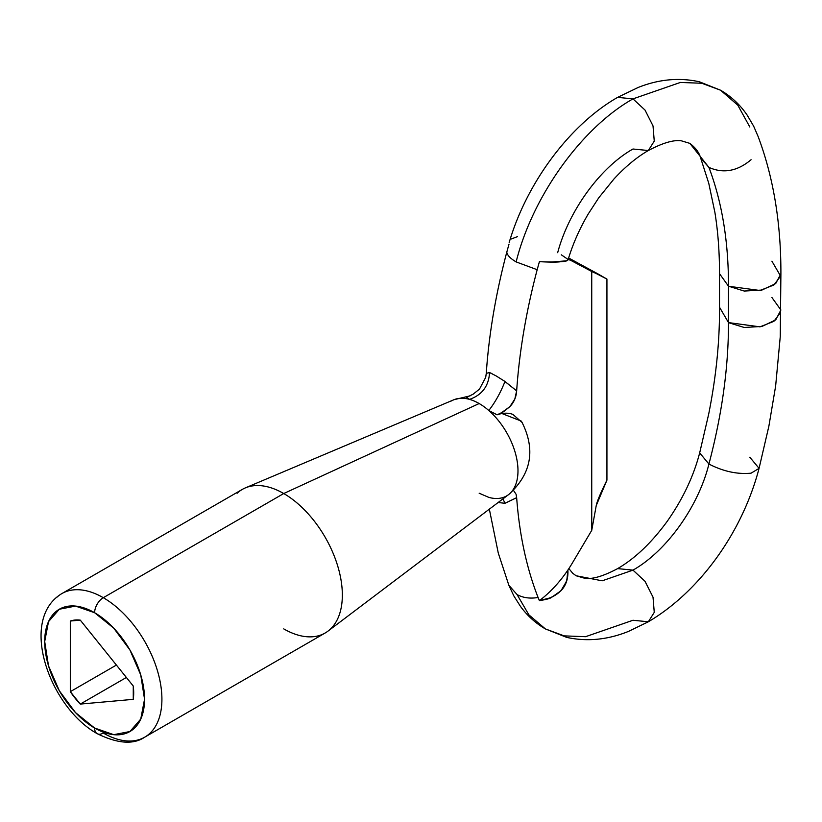 <?xml version="1.0" encoding="UTF-8"?>
<svg xmlns="http://www.w3.org/2000/svg" width="822" height="822" viewBox="0 0 822 822"><rect width="100%" height="100%" fill="white"/><g stroke="black" fill="none" stroke-linecap="round" stroke-linejoin="round"><path stroke-width="1.23" d="M94.622 612.729A70.61 40.761 60 0 1 144.549 699.214A70.61 40.761 60 0 1 94.622 728.035A12.279 7.09 120 0 0 97.171 733.656A12.279 7.09 -60 0 1 94.622 728.035A70.61 40.761 60 0 1 44.696 641.561A70.61 40.761 60 0 1 94.622 612.729A12.279 7.09 -60 0 1 103.305 597.697A12.279 7.09 120 0 0 94.622 612.729L75.521 606.091L59.318 609.236L48.498 621.689L44.696 641.561L48.498 665.82L59.318 690.768L75.521 712.612L94.622 728.035L113.734 734.673L129.927 731.529L140.747 719.075L144.549 699.214L140.747 674.954L129.927 649.997L113.734 628.152L94.622 612.729M149.943 733.286A82.888 47.851 -120 0 0 155.82 665.645A82.888 47.851 -120 0 0 103.305 597.697A82.888 47.851 60 0 1 155.82 665.645A82.888 47.851 60 0 1 149.943 733.286A82.888 47.851 60 0 1 103.305 733.049A12.279 7.09 -60 0 1 97.171 733.656C117.618 743.705 133.483 744.866 144.754 737.149L325.173 632.991M330.362 629.118A82.888 47.851 -120 0 0 336.249 561.477A82.888 47.851 -120 0 0 283.734 493.529L103.305 597.697L283.734 493.529A82.888 47.851 60 0 1 335.376 559.011A82.888 47.851 60 0 1 332.571 626.816A82.888 47.851 60 0 1 283.734 628.881M510.441 492.995A54.91 31.698 -120 0 0 488.792 410.507A54.91 31.698 -120 0 0 479.164 403.54L283.734 493.529L479.164 403.54A54.91 31.698 -120 0 0 469.526 399.379L466.649 397.293L467.564 396.964M719.507 310.12L719.507 310.089C719.558 343 715.952 377.699 708.667 414.206L699.676 452.881L708.924 464.05C721.993 414.442 728.518 367.311 728.498 322.645C728.518 367.311 721.993 414.442 708.924 464.05L699.666 452.912C693.583 476.37 682.753 499.19 667.156 521.415C651.558 542.746 635.046 558.477 617.63 568.608L632.981 570.129C666.354 551.315 698.33 506.794 708.924 464.05C698.33 506.794 666.354 551.315 632.981 570.129L617.63 568.608C603.553 576.099 592.683 579.356 584.997 578.349L576.088 575.76L602.187 580.805L632.981 570.129L602.187 580.805L576.088 575.76L572.677 573.222L568.875 568.577M771.909 261.18L780.612 276.1L773.872 284.998L760.001 290.495L728.498 286.251L728.498 322.594L760.001 326.848L773.872 321.351L780.612 312.442M700.652 157.988L708.78 183.357L714.904 212.425C717.996 231.588 719.527 252.005 719.507 273.664L728.498 286.2C728.518 241.504 721.993 201.904 708.924 167.4L700.642 157.958L708.924 167.4L689.864 143.377L708.924 167.4C723.329 173.802 737.385 171.243 751.082 159.725C737.385 171.243 723.329 173.802 708.924 167.4C721.993 201.904 728.518 241.504 728.498 286.2L744.208 291.05L761.922 290.063L775.701 283.58L780.9 273.767C781.023 222.988 773.42 177.203 758.09 136.411L758.141 136.565M509.024 244.093L506.784 252.159C507.266 255.262 510.38 258.509 516.134 261.91C532.502 196.211 581.678 127.78 632.981 98.876L617.63 97.366L632.981 98.876L680.38 82.447L701.803 83.258L720.565 90.215L737.796 105.185L749.818 126.989M568.033 259.958C572.677 244.37 579.397 229.061 588.192 214.049L598.765 197.773L613.911 179.052C625.326 166.702 636.793 157.187 648.332 150.529L654.261 141.117L653.017 125.93L645.034 110.076L632.981 98.876L645.034 110.076L653.017 125.93L654.261 141.117L648.332 150.529L632.981 149.008C600.245 167.441 568.742 210.802 557.676 252.693M503.948 380.75L516.648 390.882L514.808 399.091L509.866 406.664C513.976 402.369 516.237 397.108 516.658 390.871C519.319 351.857 526.152 311.466 537.177 269.708L539.407 261.663L537.177 269.708L516.134 261.91C510.38 258.509 507.266 255.262 506.784 252.159C495.769 293.927 488.926 334.307 486.264 373.332L489.542 372.561L495.974 375.818L504.985 381.47L516.658 390.871C519.319 351.857 526.152 311.466 537.177 269.708L516.134 261.91C532.502 196.211 581.678 127.78 632.981 98.876L680.38 82.447L701.803 83.258L720.565 90.215L699.358 81.768C679.136 77.36 658.72 79.272 638.098 87.492L617.63 97.366C569.708 124.739 526.727 182.874 509.301 242.11L509.178 242.603M508.839 585.243L517.069 594.573L528.885 614.846L545.387 628.922L566.707 637.389C587.093 641.818 607.674 639.814 628.47 631.409L648.332 621.781L654.261 612.359L653.017 597.173L645.034 581.318L632.981 570.129L645.034 581.318L653.017 597.173L654.261 612.359L648.332 621.781L632.981 620.261L585.572 636.69L564.159 635.879L545.387 628.922L528.885 614.846L517.069 594.573C523.018 597.851 530.026 598.827 538.081 597.491C526.532 567.879 519.391 534.608 516.658 497.67L504.985 503.29L498.132 502.519L504.985 503.29L502.951 498.872L504.985 503.29L516.648 497.659L516.093 494.279L513.462 490.364M497.125 414.812L488.792 410.507A54.91 31.698 60 0 1 510.626 492.799A54.91 31.698 60 0 1 488.792 497.372L479.164 493.21M521.23 421.08L502.047 413.569M516.658 497.67C519.391 534.608 526.532 567.879 538.081 597.491L539.407 600.615A85.961 49.628 120 0 0 567.899 570.036C568.331 578.596 566.019 585.5 560.964 590.761L551.264 597.594C549.641 598.652 545.685 599.659 539.407 600.615L538.081 597.491C530.026 598.827 523.018 597.851 517.069 594.573M539.407 261.663C550.606 262.269 557.789 262.269 560.943 261.663C565.937 261.468 568.249 260.697 567.899 259.331C568.002 261.745 558.498 262.526 539.407 261.663L551.243 262.064L566.738 260.79L567.899 259.331L561.323 254.81M719.795 307.685L728.498 322.594L728.498 286.251M749.818 457.227L759.076 468.355C741.876 533.992 698.381 592.323 648.332 621.781M751.082 473.174C737.385 474.489 723.329 471.448 708.924 464.05C723.329 471.448 737.385 474.489 751.082 473.174L759.066 468.376L768.878 426.176L775.639 386.021L780.253 336.66L780.9 273.716M771.909 297.482L780.9 310.007L775.721 319.881L761.953 326.437L744.229 327.485L728.498 322.645M466.947 397.19L473.092 394.211L479.473 389.125L485.699 377.37L486.275 373.342C488.926 334.307 495.769 293.927 506.784 252.159L509.024 244.113M567.899 570.036A85.961 49.628 120 0 0 572.574 562.659L591.737 530.354L591.737 271.496L572.574 261.314A85.961 49.628 120 0 0 568.187 259.423A85.961 49.628 -60 0 1 572.574 261.314L596.248 273.551L591.737 271.496L591.737 530.354L596.248 505.53L606.934 480.161L606.934 279.079L596.248 273.551L606.934 279.079L598.241 274.065L606.934 279.079L606.934 480.161C600.502 493.138 596.947 501.595 596.248 505.53L591.737 530.354L572.574 562.659A85.961 49.628 -60 0 1 567.899 570.036L566.748 580.948L560.964 590.761L551.264 597.594L539.407 600.615C558.518 597.532 568.023 587.34 567.899 570.036M497.135 414.812L503.506 411.75L509.866 406.664L500.598 413.384M479.164 403.54A54.91 31.698 60 0 1 488.792 410.507C495.08 402.472 500.475 392.803 504.985 381.47C500.475 392.803 495.08 402.472 488.792 410.507L497.043 414.833C502.972 412.788 508.273 412.654 512.928 414.422L522.186 422.559M568.629 257.974L598.241 274.065L568.629 257.974M451.72 400.817A54.91 31.698 60 0 1 469.526 399.379A54.91 31.698 -120 0 0 451.473 400.951M239.572 491.207A82.888 47.851 60 0 1 283.734 493.529A82.888 47.851 -120 0 0 237.096 493.282M56.667 597.45A82.888 47.851 60 0 1 103.305 597.697A82.888 47.851 -120 0 0 56.667 597.45M133.267 699.347L80.289 704.084A55.259 31.904 60 0 1 70.312 691.672L70.312 621.031A55.259 31.904 60 0 1 80.289 620.137L133.267 686.041A55.259 31.904 60 0 1 133.267 699.347L80.289 704.084L126.383 677.472L80.289 704.084L70.312 691.672L70.312 621.031L80.289 620.137L133.267 686.041L133.267 699.347M517.552 236.602L511.294 238.976M116.405 665.06L70.312 691.672L116.405 665.06M486.275 373.342L489.542 372.561C488.771 386.042 482.103 394.981 469.526 399.379L466.66 397.293M469.526 399.379C482.103 394.981 488.771 386.042 489.542 372.561L491.957 373.599M328.029 631.091L508.51 494.669M700.58 157.783C699.183 152.584 695.607 147.785 689.864 143.377L681.376 140.819C673.711 139.668 662.696 142.905 648.332 150.529M545.387 628.922C535.636 623.251 527.344 615.76 520.511 606.441L513.884 595.991L508.91 585.418M508.726 494.505C531.413 473.842 535.79 449.665 521.847 421.994M489.337 509.157L498.276 553.072L508.839 585.233M720.565 90.215C731.241 96.441 740.149 104.795 747.28 115.296L753.661 126.187L758.161 136.596M719.507 273.716L719.507 310.069M453.991 399.698L470.122 395.844M453.744 399.811L245.357 487.888M97.171 733.656C49.628 707.259 18.207 619.634 61.866 593.587L242.285 489.419"/></g></svg>
